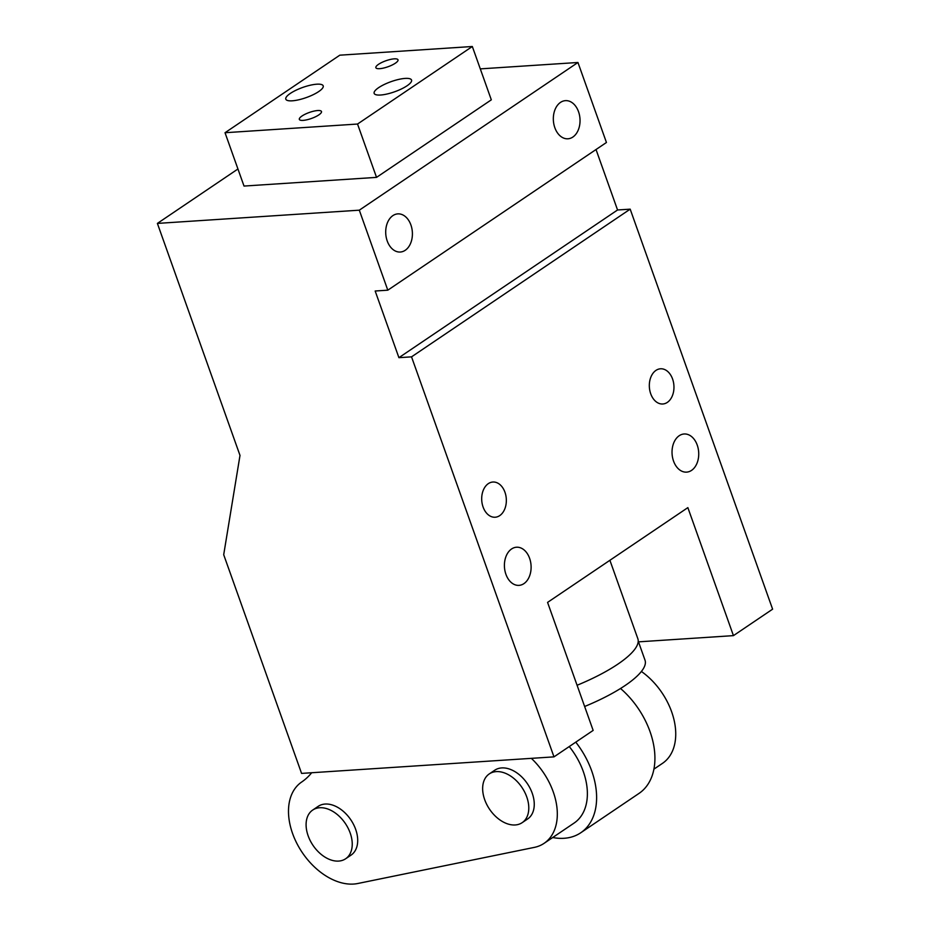 <?xml version="1.0" encoding="UTF-8"?>
<svg xmlns="http://www.w3.org/2000/svg" width="930" height="930" viewBox="0 0 930 930"><rect width="100%" height="100%" fill="white"/><g stroke="black" fill="none" stroke-linecap="round" stroke-linejoin="round"><path stroke-width="1.4" d="M692.815 437.728A19.112 13.322 86.3 0 0 684.131 433.985A19.112 13.322 86.3 0 0 672.437 447.481A19.112 13.322 86.3 0 0 677.947 468.395A19.112 13.322 86.3 0 0 686.631 472.126A19.112 13.322 86.3 0 0 698.325 458.641A19.112 13.322 86.3 0 0 692.815 437.728M553.978 756.869L411.537 356.853L630.18 209.157L772.609 609.173L733.445 635.632L687.863 507.629L547.572 602.396L593.154 730.41L553.978 756.869L301.576 773.4L223.7 554.722L239.998 455.421L157.391 223.409L237.941 168.993M487.157 513.779A17.647 12.299 86.3 0 0 495.179 517.231A17.647 12.299 86.3 0 0 505.967 504.781A17.647 12.299 86.3 0 0 500.886 485.472A17.647 12.299 86.3 0 0 492.865 482.031A17.647 12.299 86.3 0 0 482.066 494.481A17.647 12.299 86.3 0 0 487.157 513.779M510.326 581.634A19.112 13.322 86.3 0 0 519.01 585.365A19.112 13.322 86.3 0 0 530.705 571.869A19.112 13.322 86.3 0 0 525.194 550.967A19.112 13.322 86.3 0 0 516.51 547.224A19.112 13.322 86.3 0 0 504.816 560.72A19.112 13.322 86.3 0 0 510.326 581.634M668.507 372.244A17.647 12.299 86.3 0 0 660.486 368.792A17.647 12.299 86.3 0 0 649.698 381.242A17.647 12.299 86.3 0 0 654.778 400.539A17.647 12.299 86.3 0 0 662.799 403.992A17.647 12.299 86.3 0 0 673.587 391.542A17.647 12.299 86.3 0 0 668.507 372.244M574.124 104.381A19.112 13.322 86.3 0 0 565.44 100.649A19.112 13.322 86.3 0 0 553.734 114.146A19.112 13.322 86.3 0 0 559.255 135.048A19.112 13.322 86.3 0 0 567.928 138.791A19.112 13.322 86.3 0 0 579.634 125.294A19.112 13.322 86.3 0 0 574.124 104.381M391.623 248.287A19.112 13.322 86.3 0 0 400.307 252.03A19.112 13.322 86.3 0 0 412.002 238.533A19.112 13.322 86.3 0 0 406.491 217.62A19.112 13.322 86.3 0 0 397.808 213.877A19.112 13.322 86.3 0 0 386.113 227.373A19.112 13.322 86.3 0 0 391.623 248.287M157.391 223.409L359.305 210.18L577.949 62.484L606.441 142.488L387.798 290.183L375.174 291.009L398.912 357.678L617.555 209.982L596.025 149.521M733.445 635.632L638.492 641.851M630.18 209.157L617.555 209.982M411.537 356.853L398.912 357.678M359.305 210.18L387.798 290.183M480.299 68.878L577.949 62.484M577.077 685.271A88.21 23.855 -19.6 0 0 617.834 664.16A88.21 23.855 -19.6 0 0 637.841 638.701L609.906 560.29M584.633 706.498A87.769 23.738 -19.6 0 0 645.013 660.184L638.224 641.096M386.287 83.549A19.844 5.371 160.4 0 1 411.548 80.061A19.844 5.371 160.4 0 1 399.412 89.885A19.844 5.371 160.4 0 1 374.151 93.372A19.844 5.371 160.4 0 1 386.287 83.549M376.534 177.374L491.319 99.835L472.324 46.5L339.81 55.184L225.025 132.723L357.539 124.039L376.534 177.374L244.02 186.058L225.025 132.723M472.324 46.5L357.539 124.039M383.044 61.892A11.764 3.185 -19.6 0 0 375.86 67.704A11.764 3.185 -19.6 0 0 390.821 65.635A11.764 3.185 -19.6 0 0 398.017 59.822A11.764 3.185 -19.6 0 0 383.044 61.892M306.528 113.576A11.764 3.185 -19.6 0 0 299.332 119.4A11.764 3.185 -19.6 0 0 314.305 117.331A11.764 3.185 -19.6 0 0 321.489 111.519A11.764 3.185 -19.6 0 0 306.528 113.576M297.937 89.338A19.844 5.371 -19.6 0 0 285.812 99.161A19.844 5.371 -19.6 0 0 311.073 95.674A19.844 5.371 -19.6 0 0 323.198 85.851A19.844 5.371 -19.6 0 0 297.937 89.338M552.711 837.512A70.564 46.849 -124 0 0 580.75 832.769L639.05 793.383A70.564 46.849 -124 0 0 632.923 701.313A70.564 46.849 -124 0 0 620.531 688.491M580.75 832.769A70.564 46.849 -124 0 0 575.775 742.152M641.398 671.46A58.811 39.048 56 0 1 662.532 763.321L653.93 769.133M531.356 758.345A58.811 39.048 56 0 1 544.108 843.324A58.811 39.048 56 0 1 534.355 847.381L357.806 883.5A58.811 39.048 56 0 1 298.204 845.928A58.811 39.048 56 0 1 301.646 782.037A102.916 68.32 56 0 0 311.69 772.737M544.108 843.324L574.17 823.015A58.811 39.048 -124 0 0 569.253 746.546M489.261 773.923L494.725 770.238A29.4 19.518 56 0 1 526.264 782.107A29.4 19.518 56 0 1 529.6 817.342A29.4 19.518 56 0 1 527.647 818.958L522.183 822.655A29.4 19.518 -124 0 0 524.136 821.039A29.4 19.518 -124 0 0 520.788 785.804A29.4 19.518 -124 0 0 489.261 773.923A29.4 19.518 -124 0 0 487.297 775.55A29.4 19.518 -124 0 0 490.645 810.774A29.4 19.518 -124 0 0 522.183 822.655M312.713 810.053L318.176 806.357A29.4 19.518 56 0 1 349.703 818.237A29.4 19.518 56 0 1 353.051 853.461A29.4 19.518 56 0 1 351.098 855.088L345.623 858.774A29.4 19.518 -124 0 0 347.588 857.158A29.4 19.518 -124 0 0 344.24 821.922A29.4 19.518 -124 0 0 312.713 810.053A29.4 19.518 -124 0 0 310.748 811.669A29.4 19.518 -124 0 0 314.096 846.905A29.4 19.518 -124 0 0 345.623 858.774M311.108 772.772A70.564 46.849 -124 0 0 310.853 773.748"/></g></svg>
